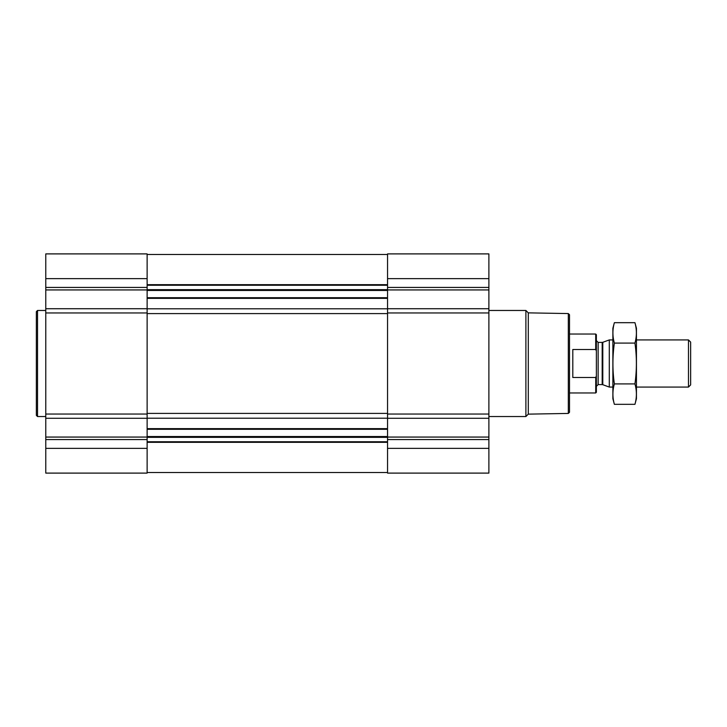 <?xml version="1.0" encoding="UTF-8"?>
<svg xmlns="http://www.w3.org/2000/svg" width="727" height="727" viewBox="0 0 727 727"><rect width="100%" height="100%" fill="white"/><g stroke="black" fill="none" stroke-linecap="round" stroke-linejoin="round"><path stroke-width="1.09" d="M45.774 448.35L45.774 473.104L147.127 473.104L147.127 448.35L45.774 448.35L45.774 253.896L147.127 253.896L147.127 308.721L45.774 308.721M488.889 253.896L488.889 308.721L387.546 308.721L387.546 253.896L488.889 253.896M488.889 418.279L387.546 418.279L387.546 473.104L488.889 473.104L488.889 308.721M488.889 312.955L387.546 312.955L387.546 308.721M387.546 312.955L387.546 418.279M147.127 448.35L147.127 308.721M568.323 313.564L568.323 413.436L569.505 412.254L569.505 314.746L568.323 313.564L528.293 312.864L525.894 310.465L488.889 310.465M568.323 413.436L528.293 414.136L528.293 312.864M528.293 414.136L525.894 416.535L525.894 310.465M45.774 416.535L37.531 416.535L37.531 310.465L45.774 310.465M37.531 416.535L36.35 415.353L36.35 311.647L37.531 310.465M595.749 377.395L595.704 392.962L596.367 392.298L596.367 334.702L595.704 334.038L569.505 334.038M596.349 350.923L595.749 349.605M596.231 376.341L595.704 377.495L572.803 377.495L572.803 349.505L595.704 349.505L595.704 334.038M688.478 339.927L688.478 387.073L690.65 384.901L690.65 342.099L688.478 339.927L636.443 339.927M612.87 387.073L609.299 387.073L609.299 339.927L612.87 339.927M634.944 404.321L636.443 398.741L636.443 328.259L634.944 322.679C636.87 329.476 636.87 336.283 634.944 343.089C636.87 356.521 636.87 370.134 634.944 383.911C636.87 390.717 636.87 397.524 634.944 404.321L614.37 404.321C612.434 397.524 612.434 390.717 614.37 383.911C612.443 370.479 612.443 356.866 614.37 343.089C612.434 336.283 612.434 329.476 614.37 322.679L634.944 322.679M634.944 383.911L614.37 383.911M634.944 343.089L614.37 343.089M614.37 404.321L612.87 398.741L612.87 328.259L614.37 322.679M147.127 428.639L387.546 428.639M147.127 418.207L387.546 418.207M488.889 278.65L387.546 278.65M488.889 287.438L387.546 287.438M488.889 289.937L387.546 289.937M488.889 414.045L387.546 414.045M488.889 437.063L387.546 437.063M488.889 439.562L387.546 439.562M488.889 448.35L387.546 448.35M147.127 298.361L387.546 298.361M147.127 308.793L387.546 308.793M147.127 284.684L387.546 284.684M147.127 285.248L387.546 285.248M147.127 289.664L387.546 289.664M147.127 290.473L387.546 290.473M147.127 297.697L387.546 297.697M147.127 313.601L387.546 313.601M147.127 413.399L387.546 413.399M147.127 429.303L387.546 429.303M147.127 436.527L387.546 436.527M147.127 437.336L387.546 437.336M147.127 441.752L387.546 441.752M147.127 442.316L387.546 442.316M147.127 278.65L45.774 278.65M147.127 287.438L45.774 287.438M147.127 289.937L45.774 289.937M147.127 312.955L45.774 312.955M147.127 414.045L45.774 414.045M147.127 418.279L45.774 418.279M147.127 437.063L45.774 437.063M147.127 439.562L45.774 439.562M602.792 342.299L602.183 342.408L602.183 384.592L602.792 384.701L602.792 342.299L609.299 339.927M602.183 384.592L598.139 384.592L598.139 342.408L596.367 340.636M147.127 254.486L387.546 254.486M147.127 472.514L387.546 472.514M525.894 416.535L488.889 416.535M595.704 392.962L569.505 392.962M688.478 387.073L636.443 387.073M602.792 384.701L609.299 387.073M602.183 342.408L598.139 342.408M598.139 384.592L596.367 386.364"/></g></svg>
